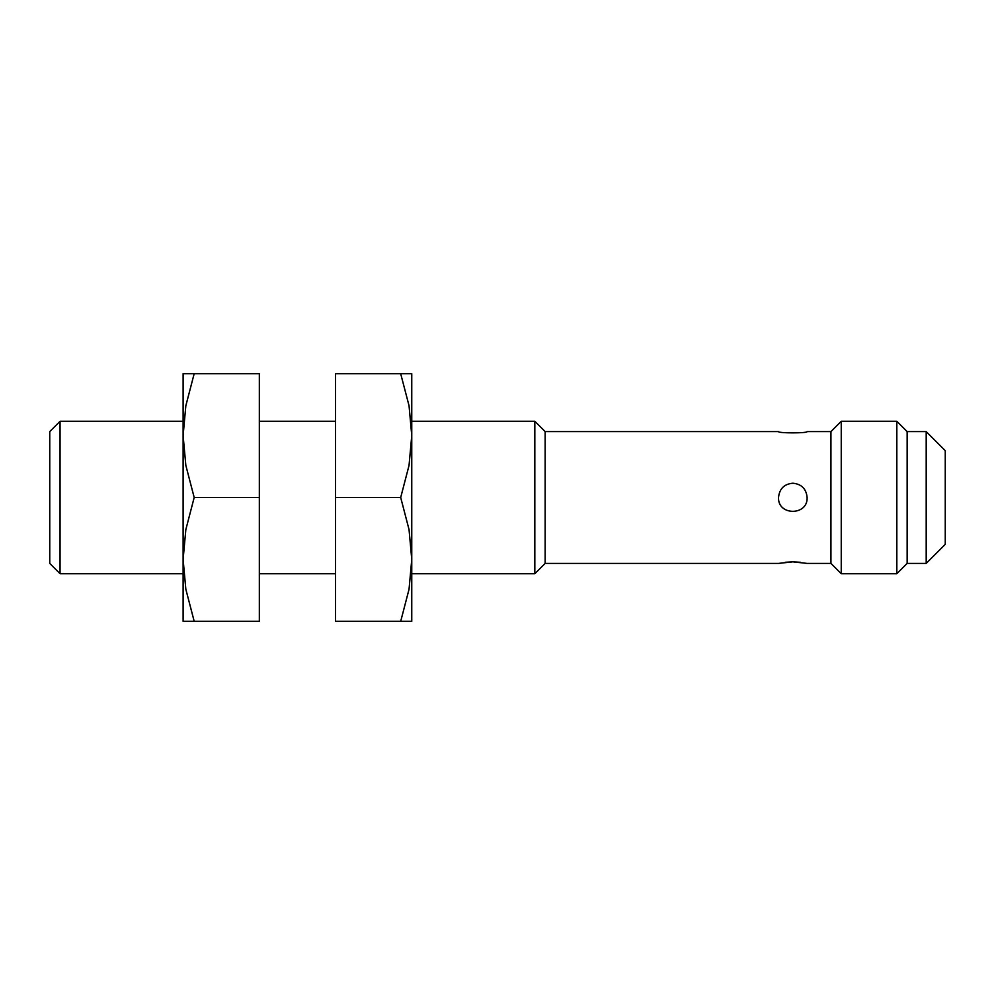 <?xml version="1.0" encoding="UTF-8"?>
<svg xmlns="http://www.w3.org/2000/svg" width="995" height="995" viewBox="0 0 995 995"><rect width="100%" height="100%" fill="white"/><g stroke="black" fill="none" stroke-linecap="round" stroke-linejoin="round"><path stroke-width="1.49" d="M926.196 497.5L926.196 563.406L945.25 544.352L945.25 450.648L926.196 431.594L926.196 497.5M830.937 431.594L830.937 563.406L807.119 563.406L792.828 561.827L778.538 563.406L545.136 563.406L545.136 431.594L778.538 431.594C777.655 433.298 807.99 433.298 807.119 431.594L830.937 431.594L841.248 421.283L896.831 421.283L907.141 431.594L907.141 563.406L926.196 563.406M896.831 421.283L896.831 573.717L907.141 563.406M841.248 421.283L841.248 573.717L896.831 573.717M800.453 562.287L793.289 561.839M792.356 561.839L785.192 562.287M807.119 497.5C807.99 515.932 777.655 515.932 778.538 497.5C779.383 488.819 784.147 484.055 792.828 483.209C801.497 484.055 806.261 488.819 807.119 497.5M411.756 421.283L534.825 421.283L534.825 573.717L545.136 563.406M60.061 573.717L49.75 563.406L49.75 431.594L60.061 421.283L60.061 573.717L183.117 573.717M411.756 373.66L411.756 435.574L409.044 465.411L400.699 497.5L409.044 529.589L411.756 559.426L409.044 589.251L400.699 621.34C415.512 621.34 415.512 621.34 400.674 621.34L335.551 621.34L335.551 373.66L400.699 373.66C415.512 373.66 415.512 373.66 400.674 373.66L409.044 405.749L411.756 435.574L411.756 621.34M335.551 497.5L400.699 497.5M183.117 621.34L183.117 559.426L185.841 529.589L194.187 497.5L185.841 465.411L183.117 435.574L185.841 405.749L194.187 373.66C179.374 373.66 179.374 373.66 194.199 373.66L259.334 373.66L259.334 621.34L194.187 621.34C179.374 621.34 179.374 621.34 194.199 621.34L185.841 589.251L183.117 559.426L183.117 373.66M259.334 497.5L194.187 497.5M830.937 563.406L841.248 573.717M259.334 573.717L335.551 573.717M411.756 573.717L534.825 573.717M60.061 421.283L183.117 421.283M259.334 421.283L335.551 421.283M545.136 431.594L534.825 421.283M907.141 431.594L926.196 431.594"/></g></svg>
